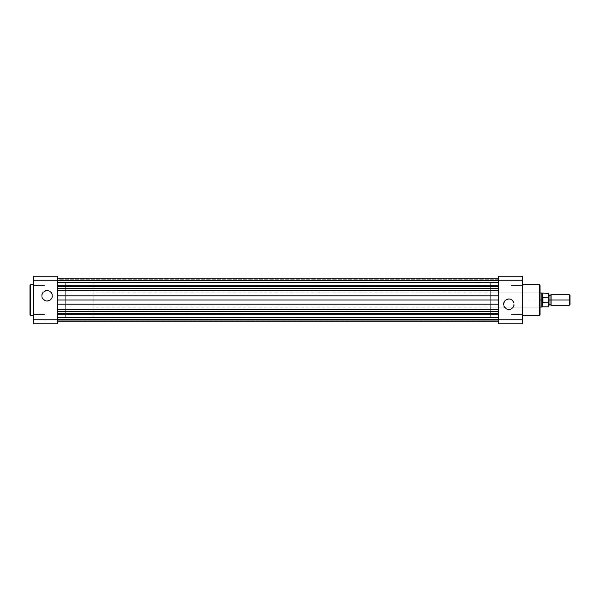 <?xml version="1.0" encoding="UTF-8"?>
<svg xmlns="http://www.w3.org/2000/svg" width="600" height="600" viewBox="0 0 600 600"><rect width="100%" height="100%" fill="white"/><g stroke="black" fill="none" stroke-linecap="round" stroke-linejoin="round"><path stroke-width="0.45" stroke-dasharray="3 2.25" d="M33.968 314.535L33.968 318.938L33.525 319.38L33.525 314.093L33.968 314.535L33.968 318.938L33.525 319.38L33.525 314.093L33.968 314.535L44.977 314.535L44.977 318.938L33.968 318.938L33.968 314.535L44.977 314.535L44.977 318.938L33.968 318.938L33.968 314.535L33.968 318.938L44.977 318.938L44.977 314.535L33.968 314.535L33.968 318.938L44.977 318.938L44.977 314.535L44.977 318.938L44.977 314.535L33.968 314.535L33.525 314.093L33.525 319.38L33.525 314.145L33.525 319.38L33.968 318.938L33.968 314.535L33.525 314.093L33.525 319.38L33.968 318.938L33.968 314.535M33.968 281.062L33.968 285.465L33.525 285.907L33.525 280.62L33.968 281.062L33.968 285.465L33.525 285.907L33.525 280.62L33.968 281.062L44.977 281.062L44.977 285.465L33.968 285.465L33.968 281.062L44.977 281.062L44.977 285.465L33.968 285.465L33.968 281.062L33.968 285.465L44.977 285.465L44.977 281.062L33.968 281.062L33.968 285.465L44.977 285.465L44.977 281.062L44.977 285.465L44.977 281.062L33.968 281.062L33.525 280.62L33.525 285.907L33.525 280.673L33.525 285.907L33.968 285.465L33.968 281.062L33.525 280.62L33.525 285.907L33.968 285.465L33.968 281.062M47.093 300.81A5.04 5.04 0 0 1 42.045 295.77A5.04 5.04 0 0 1 47.093 290.73L47.093 290.288A5.482 5.482 0 0 0 41.61 295.77A5.482 5.482 0 0 0 47.093 301.252L47.093 300.81A5.04 5.04 0 0 1 42.045 295.77A5.04 5.04 0 0 1 47.093 290.73A5.04 5.04 0 0 0 42.045 295.77A5.04 5.04 0 0 0 47.093 300.81A5.04 5.04 0 0 0 52.133 295.77A5.04 5.04 0 0 0 47.093 290.73A5.04 5.04 0 0 1 52.133 295.77A5.04 5.04 0 0 1 47.093 300.81L45.157 300.428L42.9 298.575L42.045 295.77L42.435 293.843L44.287 291.577L47.093 290.73L49.89 291.577L51.278 292.972L52.035 294.788L51.75 297.697L49.89 299.962L47.093 300.81L47.093 301.252L48.157 301.147L50.137 300.33L52.155 297.87L52.463 294.705L50.963 291.892L48.157 290.392L44.992 290.707L42.532 292.725L41.61 295.77L42.023 297.87L43.215 299.647L44.992 300.832L47.093 301.252A5.482 5.482 0 0 0 52.568 295.77A5.482 5.482 0 0 0 47.093 290.288L47.093 290.73A5.04 5.04 0 0 1 52.133 295.77A5.04 5.04 0 0 1 47.093 300.81M57.307 317.618L65.677 317.618L65.677 282.382L57.307 282.382L57.307 317.618L57.307 282.382L57.307 317.618L57.307 282.382L65.677 282.382L65.677 317.618L65.677 282.382L65.677 317.618L498.645 317.618L498.645 282.382L57.307 282.382L57.307 321.142L498.645 321.142L498.645 319.65L57.307 319.65L57.307 282.382L498.645 282.57L57.307 282.78L57.307 282.263L498.645 282.263L498.645 282.78L57.307 282.78L57.307 279.728L57.307 285.51L498.645 285.51L498.645 281.017L57.307 281.017L57.307 285.51L498.645 285.51L498.645 281.017L57.307 281.017L57.307 300L57.307 278.858L57.307 321.142L57.307 319.65L498.645 319.65L498.645 321.142L498.645 278.858L498.645 321.142L498.645 313.913L498.645 321.142L498.645 317.22L498.645 320.272L498.645 317.43L57.307 317.43L57.307 320.272L57.307 319.38L498.645 319.38L498.645 317.43L57.307 317.43L498.645 317.737L57.307 317.737L57.307 319.65L498.645 319.65L498.645 321.142L57.307 321.142L57.307 304.155L57.307 318.983L498.645 318.983L498.645 314.49L57.307 314.49L57.307 318.983L498.645 318.983L498.645 314.49L57.307 314.49L57.307 318.983L57.307 282.382L498.645 282.382L498.645 317.618L498.645 281.017L498.645 317.618L57.307 317.618M33.525 315.33L33.525 284.67L33.525 315.33M33.525 276.218L33.525 323.782L57.307 323.782L57.307 319.755L33.525 319.755L33.525 280.245L57.307 280.245L57.307 319.755L57.307 276.218L33.525 276.218L57.307 276.218L57.307 280.245L33.525 280.245L33.525 276.218M30.615 315.33L30.615 284.67L30.615 315.33M44.977 318.938L44.977 314.535L44.977 318.938M44.977 285.465L44.977 281.062L44.977 285.465M57.307 323.782L33.525 323.782L33.525 319.755L57.307 319.755L57.307 323.782M57.307 281.017L57.307 285.51L57.307 281.017L498.645 281.017L498.645 285.51L498.645 281.062L498.645 285.51L57.307 285.51L57.307 281.017L498.645 281.017L498.645 285.51L57.307 285.51L57.307 281.017M57.307 314.49L57.307 318.983L57.307 314.49L498.645 314.49L498.645 318.983L498.645 314.535L498.645 318.983L57.307 318.983L57.307 314.49L498.645 314.49L498.645 318.983L57.307 318.983L57.307 314.49M57.307 313.433L57.307 304.155L57.307 311.52L498.645 311.52L498.645 309.435L498.645 311.52L57.307 311.52L57.307 313.433L498.645 313.433L57.307 313.433M498.645 309.435L498.645 300L498.645 309.435L57.307 309.435L498.645 309.435M57.307 304.155L57.307 290.565L57.307 300L498.645 300L498.645 295.845L498.645 300L57.307 300L57.307 304.155L498.645 304.155L57.307 304.155M498.645 295.845L498.645 288.48L498.645 295.845L57.307 295.845L498.645 295.845M57.307 290.565L57.307 278.858L57.307 288.48L498.645 288.48L498.645 286.567L498.645 288.48L57.307 288.48L57.307 290.565L498.645 290.565L57.307 290.565M57.307 280.35L57.307 282.263L498.645 282.263L498.645 280.35L57.307 280.35L498.645 280.35L57.307 280.35L498.645 280.35L498.645 282.263L57.307 282.263L57.307 282.78L498.645 282.78L498.645 282.263L57.307 282.263L57.307 280.35M498.645 286.567L498.645 278.858L498.645 286.567L57.307 286.567L498.645 286.567M57.307 282.57L498.645 282.57L498.645 280.62L57.307 280.62L57.307 282.57L57.307 279.728L498.645 279.728L498.645 280.62L57.307 280.62L498.645 280.62L498.645 279.728L57.307 279.728L57.307 280.62L498.645 280.62L498.645 282.57L57.307 282.78L498.645 282.78L57.307 282.57M498.645 319.65L57.307 319.65L57.307 317.737L498.645 317.737L498.645 319.65M498.645 317.43L57.307 317.737L57.307 317.22L498.645 317.43L498.645 319.38L57.307 319.38L57.307 317.43L498.645 317.43M498.645 319.38L57.307 319.38L57.307 320.272L498.645 320.272L498.645 319.38L498.645 320.272L57.307 320.272L57.307 319.38L498.645 319.38M521.993 285.465L521.993 281.062L522.428 280.62L522.428 285.907L521.993 285.465L521.993 281.062L522.428 280.62L522.428 285.907L521.993 285.465L510.982 285.465L510.982 281.062L521.993 281.062L521.993 285.465L510.982 285.465L510.982 281.062L521.993 281.062L521.993 285.465L521.993 281.062L510.982 281.062L510.982 285.465L521.993 285.465L521.993 281.062L510.982 281.062L510.982 285.465L510.982 281.062L510.982 285.465L521.993 285.465L522.428 285.907L522.428 280.62L522.428 285.855L522.428 280.62L521.993 281.062L521.993 285.465L522.428 285.907L522.428 280.62L521.993 281.062L521.993 285.465M521.993 318.938L521.993 314.535L522.428 314.093L522.428 319.38L521.993 318.938L521.993 314.535L522.428 314.093L522.428 319.38L521.993 318.938L510.982 318.938L510.982 314.535L521.993 314.535L521.993 318.938L510.982 318.938L510.982 314.535L521.993 314.535L521.993 318.938L521.993 314.535L510.982 314.535L510.982 318.938L521.993 318.938L521.993 314.535L510.982 314.535L510.982 318.938L510.982 314.535L510.982 318.938L521.993 318.938L522.428 319.38L522.428 314.093L522.428 319.327L522.428 314.093L521.993 314.535L521.993 318.938L522.428 319.38L522.428 314.093L521.993 314.535L521.993 318.938M540.053 314.64L540.053 292.515L539.61 292.95L539.61 307.05L539.61 292.95L540.053 292.515L540.053 307.485L539.61 307.05L490.275 307.05L490.275 292.95L539.61 292.95L539.61 307.05L539.61 292.95L490.275 292.95L490.275 307.05L539.61 307.05L540.053 307.485L540.053 285.285L540.053 314.715M508.868 299.19A5.04 5.04 0 0 1 513.908 304.23A5.04 5.04 0 0 1 508.868 309.27L508.868 309.712A5.482 5.482 0 0 0 514.342 304.23A5.482 5.482 0 0 0 508.868 298.748L508.868 299.19A5.04 5.04 0 0 1 513.908 304.23A5.04 5.04 0 0 1 508.868 309.27A5.04 5.04 0 0 0 513.908 304.23A5.04 5.04 0 0 0 508.868 299.19A5.04 5.04 0 0 0 503.82 304.23A5.04 5.04 0 0 0 508.868 309.27A5.04 5.04 0 0 1 503.82 304.23A5.04 5.04 0 0 1 508.868 299.19L511.665 300.038L513.525 302.303L513.81 305.212L512.43 307.793L510.795 308.888L507.877 309.173L506.062 308.423L504.21 306.157L503.82 304.23L504.675 301.425L506.062 300.038L508.868 299.19L508.868 298.748L506.768 299.168L504.99 300.353L503.798 302.13L503.385 304.23L504.308 307.275L506.768 309.293L509.933 309.608L512.737 308.108L514.237 305.295L513.93 302.13L511.912 299.67L508.868 298.748A5.482 5.482 0 0 0 503.385 304.23A5.482 5.482 0 0 0 508.868 309.712L508.868 309.27A5.04 5.04 0 0 1 503.82 304.23A5.04 5.04 0 0 1 508.868 299.19M522.428 284.67L522.428 315.33L522.428 284.67M498.645 282.382L490.275 282.382L490.275 317.618L498.645 317.618L498.645 282.382L498.645 317.618L498.645 282.382L498.645 317.618L490.275 317.618L490.275 282.382L490.275 317.618L490.275 282.382L498.645 282.382M498.645 276.218L498.645 323.782L522.428 323.782L522.428 276.218L498.645 276.218L522.428 276.218L522.428 319.755L498.645 319.755L498.645 280.245L522.428 280.245L498.645 280.245L498.645 276.218M540.053 300L540.053 307.343L540.053 300L93.863 300L540.053 300M490.275 292.95L490.275 307.05L490.275 292.95M539.43 284.67L539.43 315.33L539.43 284.67M510.982 281.062L510.982 285.465L510.982 281.062M510.982 314.535L510.982 318.938L510.982 314.535M522.428 323.782L498.645 323.782L498.645 319.755L522.428 319.755L522.428 323.782M551.062 300L551.062 294.712L551.062 300L549.96 300L569.287 300L551.062 300L551.062 305.288L551.062 300M549.96 295.462L549.96 304.538L549.96 300L548.857 300L548.857 305.288L548.857 294.712L548.857 300L548.857 294.712L548.857 300L549.96 300L549.96 295.462M569.287 294.712L569.287 300L569.287 294.712M570 300L569.287 300L570 300L570 304.567L570 300M548.857 297.75L548.857 293.438L548.857 297.75L548.595 297.067L542.955 297.067L541.808 300L541.808 292.95L541.808 300L93.863 300L93.863 292.95L93.863 300L65.677 300L93.863 300L93.863 282.382L93.863 317.618L93.863 300L65.677 300L65.677 282.382L65.677 317.618L65.677 282.382L65.677 300L93.863 300L93.863 317.618L93.863 282.382L93.863 307.05L93.863 292.95L93.863 300L541.808 300L542.955 302.933L548.595 302.933L548.857 302.25L548.857 306.562L548.857 297.75L548.857 302.25M548.595 297.067L548.595 293.175L548.595 297.067L542.955 297.067L542.955 302.933L542.692 297.165L542.692 302.835L542.58 293.175L542.58 297.413L541.808 300L542.58 302.587L542.58 306.825L542.58 302.587L548.595 302.933L548.595 306.825L548.595 302.933M542.002 298.657L541.86 299.325M542.002 301.343L542.58 302.587M541.808 307.05L541.808 300L541.808 307.05M65.677 300L65.677 317.618L65.677 300M93.863 300L93.863 307.05L93.863 300M569.287 305.288L569.287 300L569.287 305.288M548.685 302.895L548.85 302.445M498.645 317.22L57.307 317.22L498.645 317.22M540.053 292.95L93.863 292.95M93.863 282.382L65.677 282.382M93.863 317.618L65.677 317.618M540.053 307.05L93.863 307.05"/><path stroke-width="0.9" d="M30 285.285A0.615 0.615 0 0 1 30.615 284.67L33.525 284.67L30.615 284.67L30.615 315.33L30.615 284.67A0.615 0.615 0 0 0 30 285.285L30 314.715A0.615 0.615 0 0 0 30.615 315.33L33.525 315.33L30.615 315.33A0.615 0.615 0 0 1 30 314.715L30 285.36M33.525 323.782L33.525 276.218L57.307 276.218L57.307 280.245L33.525 280.245L33.525 319.755L57.307 319.755L57.307 280.245L57.307 323.782L33.525 323.782L57.307 323.782L57.307 319.755L33.525 319.755L33.525 323.782M57.307 276.218L33.525 276.218L33.525 280.245L57.307 280.245L57.307 276.218M498.645 313.433L57.307 313.433L498.645 313.433M57.307 321.142L498.645 321.142L57.307 321.142M57.307 311.52L498.645 311.52L57.307 311.52M57.307 309.435L498.645 309.435L57.307 309.435M498.645 304.155L57.307 304.155L498.645 304.155M57.307 300L498.645 300L57.307 300M57.307 295.845L498.645 295.845L57.307 295.845M498.645 290.565L57.307 290.565L498.645 290.565M57.307 288.48L498.645 288.48L57.307 288.48M57.307 286.567L498.645 286.567L57.307 286.567M540.053 314.715A0.615 0.615 0 0 1 539.43 315.33L522.428 315.33L539.43 315.33L539.43 284.67L539.43 315.33A0.615 0.615 0 0 0 540.053 314.715L540.053 285.285A0.615 0.615 0 0 0 539.43 284.67L522.428 284.67L539.43 284.67A0.615 0.615 0 0 1 540.053 285.285L540.053 314.64M498.645 323.782L498.645 276.218L522.428 276.218L522.428 323.782L498.645 323.782L522.428 323.782L522.428 280.245L498.645 280.245L498.645 319.755L522.428 319.755L498.645 319.755L498.645 323.782M498.645 280.245L522.428 280.245L522.428 276.218L498.645 276.218L498.645 280.245M548.857 294.712L549.96 295.462L551.062 294.712L551.062 300L569.287 300L569.287 294.712L551.062 294.712L551.062 300L549.96 300L549.96 295.462L549.96 300L551.062 300L551.062 305.288L549.96 304.538L549.96 300L549.96 304.538L548.857 305.288M570 295.433L569.287 294.712L569.287 300L570 300L570 295.433L570 300L569.287 300L569.287 305.288L569.287 300L551.062 300L551.062 305.288L569.287 305.288L570 304.567L570 300L570 304.567M548.857 300L549.96 300L548.857 300M542.002 301.343L541.808 300L540.053 300L541.808 300L541.808 292.95L541.86 300.675L542.692 302.835L542.692 297.165L541.86 299.325M540.053 307.05L541.808 307.05L541.808 300L541.808 307.05L542.58 306.825L542.25 301.98L542.58 306.825L548.595 306.825L548.595 302.933L548.857 306.562L548.857 293.438L548.857 297.75L548.595 297.067L542.692 297.165L542.692 302.835L542.955 297.067L542.955 302.933L548.685 302.895L548.745 297.18M548.857 302.025L548.857 302.94M548.857 297.06L548.857 297.975M548.685 297.105L548.595 293.175L548.595 297.067L542.58 297.413L542.58 293.175L542.58 297.413L542.002 298.657M548.595 302.933L542.58 302.587M548.857 306.562L548.798 302.692M57.307 278.858L498.645 278.858L57.307 278.858M548.857 293.438L540.053 292.95"/></g></svg>
